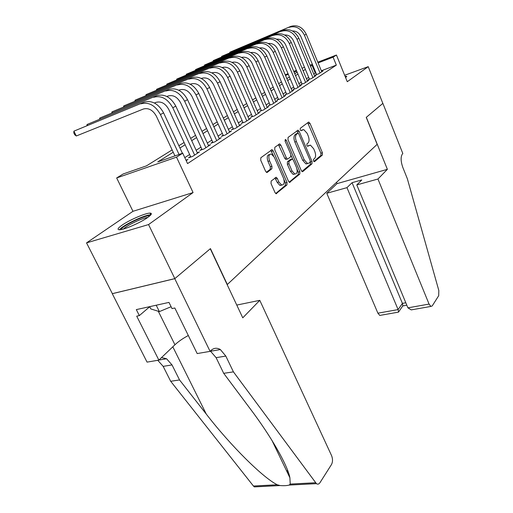 <?xml version="1.0" encoding="UTF-8"?>
<svg xmlns="http://www.w3.org/2000/svg" width="513" height="513" viewBox="0 0 513 513"><rect width="100%" height="100%" fill="white"/><g stroke="black" fill="none" stroke-linecap="round" stroke-linejoin="round"><path stroke-width="0.77" d="M313.488 160.973L314.507 161.685L322.388 155.035L322.427 152.797L309.955 123.255L308.493 122.165L300.285 128.295L300.24 129.885L300.99 130.712L303.734 129.571L307.12 133.316L308.178 135.817C309.403 139.151 309.339 141.569 307.992 143.069L306.934 143.903L306.896 145.506L307.614 146.308L310.41 145.108L313.674 148.751L314.719 151.226C315.937 154.535 315.88 156.965 314.559 158.498L313.52 159.37L313.488 160.973M147.802 217.422C151.643 214.626 152.38 213.19 150.014 213.113C145.621 212.978 129.359 220.006 121.972 225.22C117.804 228.17 116.977 229.689 119.491 229.773C123.922 229.895 140.748 222.559 147.802 217.422M345.634 77.668L346.57 76.277L345.134 76.437M271.146 181.051L271.031 183.564L275.013 192.574L276.045 193.715L286.934 184.956L287.024 182.5L273.192 150.867L272.076 149.661L260.841 157.735L260.719 160.242L265.593 171.271L266.689 172.458L267.305 172.355L271.852 168.777L271.961 166.302L269.588 160.902C268.209 156.471 268.806 154.182 271.383 154.047L274.346 157.26L283.477 178.126C284.856 182.628 284.234 184.924 281.611 185.007L278.841 181.948L277.309 178.46L276.25 177.299L271.146 181.051M174.83 278.617L112.347 293.648L86.543 242.88L148.558 224.566L174.83 278.617L210.452 248.613L227.33 284.497L377.158 144.345L366.244 117.387L382.845 103.402L368.225 66.658L347.275 81.714L336.445 55.032L333.091 57.174L336.329 65.125L187.559 163.583L182.724 153.188L176.517 157.151L116.669 177.953L123.146 173.99L146.532 165.827L172.137 149.911M148.558 224.566L193.074 192.567L176.517 157.151M301.266 170.547L302.272 171.675L302.792 171.573L311.987 163.814L312.039 161.512L299.169 131.354L298.091 130.174L288.075 137.407L287.992 139.754L301.266 170.547M299.797 174.099L289.524 182.391L288.505 181.256L274.731 149.713L274.833 147.289L279.726 143.929L280.835 145.128L286.357 157.857L287.421 159.024L287.947 158.927L290.736 156.721L290.82 154.349L285.138 141.21L285.542 139.491L286.312 140.331L299.868 171.727L299.797 174.099L298.233 174.574L289.172 182.198M368.225 66.658L344.665 75.276M316.489 74.263L315.258 75.065L318.797 73.744L322.972 71.006L321.645 71.506M309.352 78.925L308.082 79.752L311.66 78.418L315.97 75.597L314.591 76.11M301.984 83.734L300.669 84.587L304.286 83.247L308.736 80.336L307.319 80.862M294.379 88.704L293.019 89.589L296.668 88.236L301.272 85.222L299.797 85.767M286.517 93.834L285.113 94.751L288.8 93.398L293.551 90.282L292.032 90.839M278.386 99.144L276.93 100.093L280.662 98.727L285.574 95.508L284.003 96.085M269.973 104.633L268.472 105.614L272.236 104.248L277.328 100.914L275.693 101.51M261.264 110.321L259.713 111.334L263.515 109.962L268.786 106.505L267.093 107.121M252.249 116.207L250.639 117.259L254.486 115.88L259.944 112.302L258.186 112.937M242.905 122.312L241.232 123.402L245.118 122.017L250.78 118.304L248.952 118.958M233.21 128.641L231.478 129.77L235.403 128.378L241.277 124.531L239.379 125.204M223.155 135.208L221.353 136.381L225.316 134.983L231.414 130.995L229.446 131.687M212.709 142.03L210.837 143.249L214.844 141.851L221.18 137.702L219.128 138.42M201.853 149.116L199.903 150.386L203.956 148.982L210.535 144.672L208.406 145.41M190.56 156.491L188.534 157.812L192.625 156.407L199.474 151.919L197.249 152.688M336.329 65.125L321.337 70.762M315.886 72.808L313.732 74.032M308.679 77.309L306.441 78.765M301.298 82.099L298.906 83.651M293.673 87.043L291.121 88.698M285.799 92.148L283.073 93.911M277.648 97.432L274.75 99.31M269.222 102.895L266.132 104.902M260.501 108.557L257.205 110.693M251.46 114.412L247.959 116.688M242.098 120.484L238.359 122.908M232.383 126.788L228.407 129.366M222.302 133.322L218.063 136.073M211.837 140.113L207.323 143.037M200.955 147.167L196.146 150.283M189.637 154.503L184.795 157.645M185.963 160.146L187.963 159.46L186.187 160.627M193.074 192.567L132.97 211.305L86.543 242.88M132.97 211.305L116.669 177.953M285.254 74.834L288.005 73.622M173.221 152.226L157.792 161.89L182.724 153.188M312.654 65.004L310.487 66.209M305.382 69.409L303.125 70.826M297.931 74.077L295.52 75.591M290.236 78.899L287.658 80.515M282.278 83.888L279.534 85.607M274.051 89.044L271.12 90.878M265.542 94.373L262.419 96.329M256.731 99.894L253.403 101.978M247.599 105.614L244.06 107.839M238.141 111.545L234.364 113.912M228.33 117.695L224.309 120.215M218.14 124.075L213.857 126.762M207.56 130.706L203.001 133.566M196.569 137.599L191.702 140.645M185.129 144.762L179.948 148.013M333.091 57.174L318.105 62.919M293.763 71.416L296.392 70.403M302.042 68.235L304.504 67.293M310.051 65.164L312.353 64.279M317.803 62.188L336.445 55.032M296.694 71.121L294.058 72.128M288.306 74.334L285.497 75.411M178.877 145.718L184.077 142.492M190.669 138.395L195.543 135.361M201.987 131.354L206.566 128.506M212.876 124.588L217.172 121.921M223.347 118.073L227.381 115.572M233.434 111.808L237.218 109.455M243.149 105.768L246.702 103.562M252.518 99.945L255.846 97.874M261.553 94.328L264.682 92.385M270.274 88.909L273.211 87.082M278.706 83.67L281.457 81.958M286.85 78.604L289.428 77.001M294.725 73.712L297.149 72.205M315.258 73.045L312.026 65.247M308.531 145.545L308.986 145.403M301.791 130.033L302.369 129.847M313.783 161.473L320.875 155.503L320.914 153.265L307.71 122.754M298.239 133.277L296.88 130.834M301.913 171.47L310.448 164.282L310.371 161.678M310.147 162.198L310.185 160.582L298.855 134.053L298.104 133.226L296.636 134.156C295.219 135.663 295.142 138.125 296.399 141.55L304.241 159.832L307.467 163.442L309.031 163.128L310.147 162.198M296.469 133.726L297.79 133.29M307.486 163.602L305.921 163.916L302.696 160.312L294.853 142.056C293.596 138.638 293.673 136.176 295.097 134.669L296.257 133.797M286.523 159.306L285.85 159.517L284.786 158.35L278.456 144.583M291.102 155.535L292.718 159.28M297.027 169.245L298.303 172.195L299.868 171.727M292.044 170.957L294.783 173.997C297.213 173.862 297.764 171.643 296.437 167.341L293.346 160.191L292.295 159.036L288.999 161.351L288.915 163.75L292.044 170.957L290.473 171.438L293.212 174.471L294.847 174.016M290.595 159.505L291.782 159.133M290.473 171.438L287.344 164.237L287.427 161.845L290.211 159.626M298.233 174.574L298.303 172.195M281.784 185.058L280.015 185.482L277.244 182.423L274.974 177.953M269.639 154.528C267.177 154.823 266.625 157.119 267.991 161.409L269.588 160.902M266.388 172.31L270.255 169.277L270.364 166.802L267.991 161.409M273.551 155.824L270.781 150.315M275.718 193.529L285.343 185.424L285.433 182.974L284.016 179.736M290.724 26.42L229.914 52.179L290.724 26.42C297.373 24.489 302.555 27.08 306.261 34.204L321.766 71.801M288.851 27.388C295.52 25.451 300.714 28.061 304.44 35.205L320.022 72.936M316.611 74.558L300.907 36.654C299.034 32.755 296.2 30.863 292.416 30.966M229.696 52.794L229.914 52.179L230.106 52.627M121.126 229.574L121.337 229.119C123.421 225.175 147.167 214.184 149.649 216.005M147.75 217.454C142.851 217.749 126.82 225.367 123.479 229.01M149.674 306.659L150.803 308.929L159.383 311.603L171.098 306.716M156.215 305.216L159.383 311.603M150.014 213.113L150.713 214.819C145.243 214.524 122.351 225.444 119.414 229.779M377.946 179.018L429.06 304.081L430.875 306.434L432.215 305.921L438.705 295.7L438.814 290.493L407.348 178.748L402.84 167.469C400.666 161.204 400.557 156.645 402.532 153.778L402.814 153.483L382.871 103.376L366.333 117.31L387.379 169.328L377.946 179.018L356.785 184.917L361.8 179.954L352.072 182.692L346.968 187.649L326.775 193.273L377.895 313.18L398.101 309.589L402.416 303.388L405.809 302.766M346.968 187.649L398.101 309.589L398.55 312.026L402.84 305.812L402.416 303.388L352.072 182.692M336.528 182.352L337.054 183.616L326.775 193.273M387.379 169.328L337.054 183.616M356.785 184.917L407.918 307.845L429.06 304.081M380.922 315.219L379.767 315.424L377.895 313.18M414.369 309.339L411.246 309.884L407.918 307.845M397.658 312.276L398.55 312.026M259.79 300.336L331.578 455.627C332.854 458.93 332.822 461.912 331.469 464.566L319.945 482.72C318.919 484.214 317.746 484.522 316.425 483.656L233.421 371.867L225.816 356.073L220.372 349.558C216.884 347.519 213.677 347.897 210.76 350.68L210.093 351.367L174.76 278.674L210.279 248.76L242.764 317.823L259.79 300.336L236.769 305.075M257.359 486.734L254.352 486.895L253.435 486.029L170.682 381.281L179.544 379.947L206.29 414.106C231.004 446.13 263.214 477.898 277.251 484.766L280.085 485.548C283.901 485.843 286.927 485.689 289.165 485.074L290.23 484.08L289.89 477.763C287.678 465.355 270.922 436.165 250.35 408.944L223.7 373.323L216.108 357.67L210.394 351.059M223.7 373.323L233.421 371.867M170.682 381.281L163.172 366.372L157.767 360.293M161.499 357.593L166.552 358.747L172.022 364.916L179.544 379.947M174.76 278.674L112.276 293.699L147.058 362.12L158.87 360.107L136.714 316.162L139.337 315.598L149.713 306.742M210.093 351.367L197.178 353.566L174.818 307.992L172.022 308.589L168.976 302.401L136.323 309.602L139.337 315.598M158.87 360.107L174.939 344.768C178.383 341.53 182.84 338.445 188.316 335.502M287.383 472.537L287.787 470.806M283.138 30.338L221.731 56.321L283.138 30.338C289.858 28.395 295.11 31.037 298.887 38.263L314.719 76.411M281.207 31.338C287.94 29.395 293.212 32.05 297.008 39.302L312.924 77.591M309.48 79.233L293.436 40.758C291.467 36.712 288.524 34.794 284.606 34.999M221.52 56.956L221.731 56.321L221.937 56.783M275.308 34.384L213.299 60.592L275.308 34.384C282.099 32.434 287.421 35.128 291.275 42.464L307.447 81.176M273.307 35.416C280.117 33.46 285.459 36.166 289.332 43.534L305.594 82.394M302.119 84.055L285.728 45.003C283.651 40.796 280.592 38.853 276.552 39.174M213.094 61.246L213.299 60.592L213.517 61.066M267.215 38.565L204.604 64.991L267.215 38.565C274.077 36.603 279.476 39.347 283.407 46.798L299.938 86.101M265.15 39.636C272.031 37.667 277.45 40.424 281.4 47.908L298.021 87.351M294.52 89.031L277.757 49.383C275.571 45.016 272.397 43.047 268.228 43.49M204.398 65.67L204.604 64.991L204.828 65.484M258.853 42.887L195.633 69.537L258.853 42.887C265.785 40.912 271.262 43.708 275.276 51.281L292.179 91.186M256.718 43.99C263.669 42.015 269.165 44.823 273.198 52.429L290.198 92.481M286.658 94.18L269.524 53.916C267.215 49.376 263.919 47.388 259.629 47.959M195.427 70.236L195.633 69.537L195.863 70.05M250.209 47.356L186.36 74.225L250.209 47.356C257.212 45.368 262.765 48.222 266.863 55.917L284.151 96.438M247.997 48.498C255.025 46.51 260.598 49.376 264.714 57.103L282.105 97.784M278.54 99.503L261.002 58.604C258.571 53.884 255.147 51.877 250.735 52.582M186.161 74.949L186.36 74.225L186.604 74.763M241.257 51.98L176.786 79.073L241.257 51.98C248.337 49.985 253.973 52.897 258.154 60.714L275.853 101.875M238.975 53.16C246.073 51.165 251.729 54.089 255.936 61.938L273.73 103.267M270.133 105.011L252.184 63.452C249.619 58.553 246.073 56.526 241.533 57.379M176.594 79.816L176.786 79.073L177.043 79.63M231.991 56.77L166.892 84.081L231.991 56.77C239.148 54.763 244.868 57.738 249.145 65.683L267.26 107.506M229.625 57.988C236.801 55.988 242.54 58.976 246.836 66.953L265.067 108.942M261.438 110.712L243.053 68.479C240.347 63.381 236.666 61.336 232.004 62.355M166.706 84.857L166.892 84.081L167.161 84.664M222.398 61.727L156.657 89.262L222.398 61.727C229.632 59.713 235.429 62.753 239.802 70.832L258.36 113.335M219.942 62.996C227.195 60.983 233.017 64.029 237.416 72.147L256.09 114.829M252.428 116.618L233.588 73.686C230.735 68.383 226.919 66.324 222.142 67.517M156.478 90.064L156.657 89.262L156.946 89.871M212.446 66.87L146.07 94.623L212.446 66.87C219.756 64.85 225.649 67.947 230.119 76.168L249.138 119.382M209.9 68.184C217.23 66.164 223.142 69.281 227.637 77.534L246.785 120.927M243.091 122.735L223.777 79.079C220.789 73.603 216.858 71.525 211.978 72.852L211.914 72.878M145.897 95.45L146.07 94.623L146.365 95.258M202.128 72.205L135.105 100.17L202.128 72.205C209.516 70.172 215.492 73.346 220.071 81.708L239.577 125.647M199.486 73.564C206.893 71.538 212.895 74.725 217.499 83.125L237.128 127.25M233.409 129.084L213.594 84.683C210.542 79.105 206.547 76.982 201.615 78.309L201.295 78.444M134.945 101.029L135.105 100.17L135.419 100.837M191.413 77.739L123.748 105.922L191.413 77.739C198.877 75.706 204.95 78.944 209.637 87.46L229.651 132.149M188.675 79.156C196.158 77.123 202.257 80.381 206.963 88.929L227.112 133.81M223.367 135.676L203.02 90.5C199.897 84.825 195.838 82.651 190.862 83.985L190.259 84.228M123.595 106.813L123.748 105.922L124.075 106.614M180.287 83.491L111.969 111.879L180.287 83.491C187.829 81.452 193.997 84.767 198.8 93.43L219.346 138.901M177.434 84.959C185.001 82.92 191.195 86.255 196.024 94.963L216.704 140.626M212.927 142.518L192.042 96.54C188.835 90.763 184.718 88.537 179.685 89.878L178.787 90.237M111.834 112.809L111.969 111.879L112.321 112.61M168.719 89.467L99.753 118.067L168.719 89.467C176.337 87.422 182.609 90.82 187.527 99.644L208.631 145.916M165.757 91C173.394 88.954 179.691 92.366 184.642 101.234L205.893 147.712M202.084 149.629L180.621 102.824C177.331 96.938 173.15 94.661 168.065 96.002L166.847 96.495M99.637 119.029L99.753 118.067L100.125 118.83M156.683 95.687L87.069 124.486L156.683 95.687C164.384 93.642 170.758 97.117 175.799 106.108L197.492 153.214M153.599 97.278C161.319 95.232 167.719 98.733 172.791 107.768L194.639 155.086M190.81 157.029L168.732 109.359C165.366 103.363 161.108 101.035 155.971 102.376L154.407 103.004M86.973 125.486L87.069 124.486L87.466 125.287M144.153 102.158L73.898 131.155L144.153 102.158C151.931 100.112 158.414 103.677 163.589 112.841L182.404 153.297M140.94 103.818C148.738 101.773 155.247 105.357 160.454 114.566L179.063 154.464M174.939 155.907L156.356 116.169C152.9 110.058 148.571 107.672 143.383 109.013L76.29 135.983L74.738 134.765L73.782 132.841L73.898 131.155L76.29 135.983M308.441 123.768L309.955 123.255M320.914 153.265L322.427 152.797M320.875 155.503L322.388 155.035M297.636 131.867L299.169 131.354M310.5 161.986L312.039 161.512M310.448 164.282L311.987 163.814M302.381 171.695L302.792 171.573M295.097 134.669L296.636 134.156M294.853 142.056L296.399 141.55M302.696 160.312L304.241 159.832M289.646 182.416L290.101 182.282M279.264 145.647L280.835 145.128M284.786 158.35L286.357 157.857M284.991 140.761L286.312 140.331M287.427 161.845L288.999 161.351M287.344 164.237L288.915 163.75M275.705 178.941L277.309 178.46M277.244 182.423L278.841 181.948M270.364 166.802L271.961 166.302M270.255 169.277L271.852 168.777M266.863 172.49L267.305 172.355M271.608 151.386L273.192 150.867M285.433 182.974L287.024 182.5M285.343 185.424L286.934 184.956M276.186 193.747L276.693 193.6M306.261 34.204L304.44 35.205M216.108 357.67L225.816 356.073M172.022 364.916L163.172 366.372M287.581 470.248L286.812 471.351M253.435 486.029L277.251 484.766M290.23 484.08L315.527 482.746M206.29 414.106L172.81 346.801M158.305 311.269L174.939 344.768M298.887 38.263L297.008 39.302M291.275 42.464L289.332 43.534M283.407 46.798L281.4 47.908M275.276 51.281L273.198 52.429M266.863 55.917L264.714 57.103M258.154 60.714L255.936 61.938M249.145 65.683L246.836 66.953M239.802 70.832L237.416 72.147M230.119 76.168L227.637 77.534M220.071 81.708L217.499 83.125M209.637 87.46L206.963 88.929M198.8 93.43L196.024 94.963M187.527 99.644L184.642 101.234M175.799 106.108L172.791 107.768M163.589 112.841L160.454 114.566M346.57 76.277L346.756 76.726M308.358 122.267L308.897 122.088M297.502 130.373L298.091 130.174M305.921 163.916L307.467 163.442M279.034 144.159L279.726 143.929M285.85 159.517L287.421 159.024M285.119 139.632L285.542 139.491M293.212 174.471L294.783 173.997M275.494 177.53L276.25 177.299M280.015 185.482L281.611 185.007M271.332 149.905L272.076 149.661M430.875 306.434L411.246 309.884M402.776 305.934L406.822 305.209M398.498 312.128L379.767 315.424M289.89 477.763L271.935 440.346M166.552 358.747L158.927 360.049M210.657 351.219L220.372 349.558M254.352 486.895L280.085 485.548M289.165 485.074L316.425 483.656M287.472 472.736L288.139 471.774"/></g></svg>
